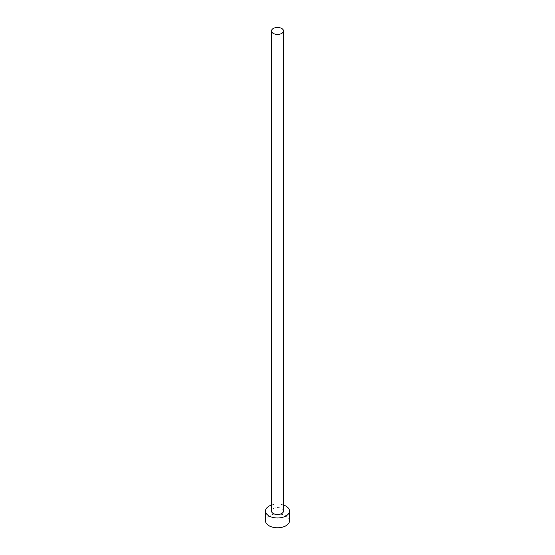 <?xml version="1.0" encoding="UTF-8"?>
<svg xmlns="http://www.w3.org/2000/svg" width="555" height="555" viewBox="0 0 555 555"><rect width="100%" height="100%" fill="white"/><g stroke="black" fill="none" stroke-linecap="round" stroke-linejoin="round"><path stroke-width="0.42" stroke-dasharray="2.77 2.08" d="M283.501 511.051A6.001 3.462 0 0 0 281.746 508.602A6.001 3.462 0 0 0 275.204 507.853A6.001 3.462 0 0 0 271.499 511.051M289.502 520.847A12.002 6.931 0 0 0 285.985 515.949A12.002 6.931 0 0 0 272.907 514.45A12.002 6.931 0 0 0 265.498 520.847M283.501 505.05A12.002 6.931 0 0 0 271.499 505.05"/><path stroke-width="0.83" d="M273.254 33.397A6.001 3.462 0 0 0 279.796 34.153A6.001 3.462 0 0 0 283.501 30.948A6.001 3.462 0 0 0 281.746 28.499A6.001 3.462 0 0 0 275.204 27.75A6.001 3.462 0 0 0 271.499 30.948A6.001 3.462 0 0 0 273.254 33.397M271.499 30.948L271.499 511.051A6.001 3.462 0 0 0 273.254 513.5A6.001 3.462 0 0 0 279.796 514.249A6.001 3.462 0 0 0 283.501 511.051L283.501 30.948M271.499 505.05A12.002 6.931 0 0 0 265.498 511.051A12.002 6.931 0 0 0 269.015 515.949A12.002 6.931 0 0 0 282.093 517.454A12.002 6.931 0 0 0 289.502 511.051A12.002 6.931 0 0 0 285.985 506.153A12.002 6.931 0 0 0 283.501 505.05M265.498 511.051L265.498 520.847A12.002 6.931 0 0 0 269.015 525.751A12.002 6.931 0 0 0 282.093 527.25A12.002 6.931 0 0 0 289.502 520.847L289.502 511.051"/></g></svg>
